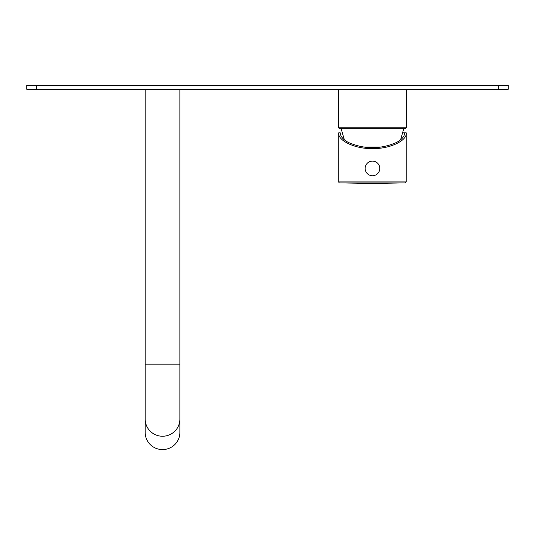<?xml version="1.0" encoding="UTF-8"?>
<svg xmlns="http://www.w3.org/2000/svg" width="535" height="535" viewBox="0 0 535 535"><rect width="100%" height="100%" fill="white"/><g stroke="black" fill="none" stroke-linecap="round" stroke-linejoin="round"><path stroke-width="0.8" d="M364.288 147.051L380.646 147.051M403.764 128.754L400.555 139.849M341.169 128.754L344.38 139.849M405.403 128.754L339.531 128.754L338.568 127.791L406.366 127.791L405.403 128.754M406.366 89.271L406.366 127.791M338.568 89.271L338.568 127.791M406.172 132.8C407.677 140.578 389.146 149.225 372.467 148.516C355.788 149.225 337.257 140.578 338.762 132.8L340.207 132.8C340.414 136.398 343.122 139.608 348.345 142.43C364.429 149.439 380.505 149.439 396.589 142.43C401.812 139.608 404.52 136.398 404.728 132.8L402.594 132.8L406.172 132.8L406.172 181.933L405.229 182.896L339.705 182.896A0.963 0.963 -87.5 0 1 338.762 181.933L406.172 181.933M338.762 132.8L338.762 181.933M379.783 168.431A7.316 7.316 0 0 1 372.467 175.754A7.316 7.316 0 0 1 365.151 168.431A7.316 7.316 0 0 1 372.467 161.115A7.316 7.316 0 0 1 379.783 168.431M145.199 419.179A17.334 17.073 180 0 0 162.533 436.246A17.334 17.073 180 0 0 179.867 419.179L179.867 432.507A17.334 17.073 180 0 1 162.533 449.581A17.334 17.073 -0 0 1 145.199 432.507L145.199 364.174L179.867 364.174L179.867 89.271M508.25 89.271L26.75 89.271L26.75 85.419L508.25 85.419L508.25 89.271M498.62 89.271L498.62 85.419M36.38 89.271L36.38 85.419M405.229 182.896L372.467 183.465L339.705 182.896M145.199 89.271L145.199 364.174M179.867 419.179L179.867 364.174"/></g></svg>
